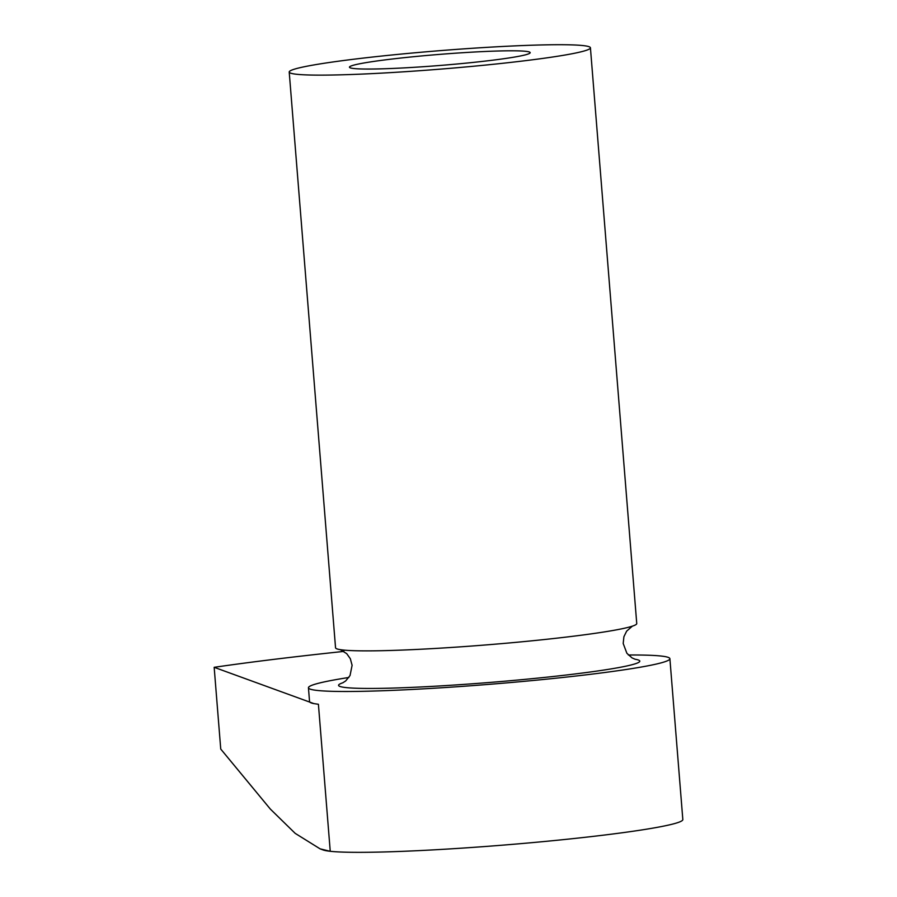 <?xml version="1.0" encoding="UTF-8"?>
<svg xmlns="http://www.w3.org/2000/svg" width="897" height="897" viewBox="0 0 897 897"><rect width="100%" height="100%" fill="white"/><g stroke="black" fill="none" stroke-linecap="round" stroke-linejoin="round"><path stroke-width="1.35" d="M628.349 655.001A181.306 11.078 175.4 0 1 669.891 658.701L682.83 819.544A181.306 11.078 175.4 0 1 548.157 841.139A181.306 11.078 175.4 0 1 344.414 852.15A181.306 11.078 175.4 0 1 330.242 851.298L318.413 704.268L313.95 703.629L214.17 667.312L220.74 749.051L270.356 809.094L295.191 833.358L320.083 848.842L330.242 851.298A181.306 11.078 175.4 0 1 323.066 849.941L320.072 848.854M343.932 651.401A377.727 23.064 -4.6 0 0 214.17 667.312M314.141 703.663A181.306 11.078 175.4 0 1 309.555 701.6L308.445 687.775A181.306 11.078 175.4 0 1 348.855 677.482M669.891 658.701A181.306 11.078 175.4 0 1 535.217 680.285A181.306 11.078 175.4 0 1 331.475 691.307A181.306 11.078 175.4 0 1 308.445 687.775M635.031 659.239A151.088 9.228 175.4 0 1 545.174 677.347A151.088 9.228 175.4 0 1 357.757 688.291A151.088 9.228 175.4 0 1 342.946 682.74M590.428 47.799L636.747 623.538A151.088 9.228 175.4 0 1 631.275 626.498A151.088 9.228 175.4 0 1 504.159 643.407A151.088 9.228 175.4 0 1 354.73 650.717A151.088 9.228 175.4 0 1 341.421 649.82A151.088 9.228 175.4 0 1 335.545 647.78L289.215 72.04A151.088 9.228 175.4 0 1 439.082 50.725A151.088 9.228 175.4 0 1 590.428 47.799A151.088 9.228 175.4 0 1 478.191 65.795A151.088 9.228 175.4 0 1 308.411 74.978A151.088 9.228 175.4 0 1 289.215 72.04M360.975 68.957A90.653 5.539 175.4 0 1 349.46 67.197A90.653 5.539 175.4 0 1 439.373 54.403A90.653 5.539 175.4 0 1 530.183 52.654A90.653 5.539 175.4 0 1 462.841 63.452A90.653 5.539 175.4 0 1 360.975 68.957M342.777 682.819L345.704 680.924L350.032 675.542L352.106 665.294L350.323 658.723L346.735 653.666L340.288 649.652M635.211 659.284L632.015 657.893L626.88 653.274L623.191 643.474L623.908 636.713L626.644 631.152L632.363 626.151"/></g></svg>
